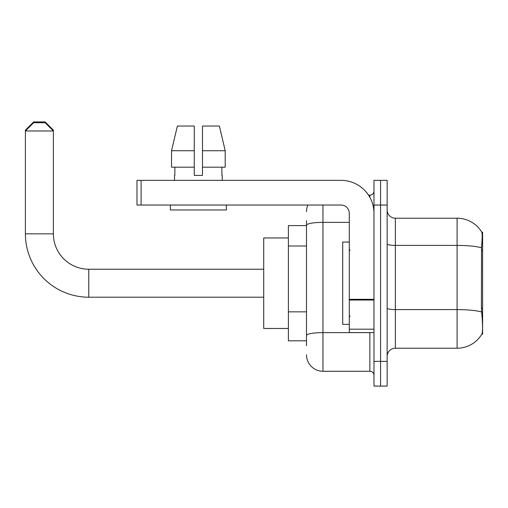 <?xml version="1.0" encoding="UTF-8"?>
<svg xmlns="http://www.w3.org/2000/svg" width="508" height="508" viewBox="0 0 508 508"><rect width="100%" height="100%" fill="white"/><g stroke="black" fill="none" stroke-linecap="round" stroke-linejoin="round"><path stroke-width="0.76" d="M482.6 334.232L481.933 333.985C482.765 331.838 482.765 325.615 481.933 315.303L481.406 308.153L481.527 247.758C482.238 238.811 482.346 233.655 481.851 232.296L482.6 232.194L482.6 334.232M306.502 241.071L306.502 220.675L306.502 225.609L288.398 225.609L288.398 340.817L306.502 340.817M387.147 356.451A8.23 8.23 0 0 1 395.37 348.221L457.092 348.221L457.092 218.205A28.804 28.804 0 0 1 481.794 232.194A28.804 28.804 0 0 0 457.092 218.205L395.37 218.205A8.23 8.23 0 0 1 387.147 209.975A8.23 8.23 0 0 0 395.37 218.205L395.37 348.221M481.933 333.985A28.804 28.804 0 0 1 457.092 348.221M380.562 361.385L380.562 386.074L387.147 386.074L387.147 361.385L380.562 361.385L380.562 386.074L373.977 386.074L373.977 361.385L380.562 361.385L380.562 205.035L380.562 361.385M373.977 361.385L373.977 180.353L380.562 180.353L380.562 205.035L380.562 180.353L387.147 180.353L387.147 361.385M481.851 232.296A28.804 28.804 0 0 0 457.092 218.205A28.804 28.804 0 0 1 481.851 232.296M306.502 345.751L306.502 220.675M322.961 205.035L322.961 371.265L369.862 371.265L369.862 332.588M368.554 195.161L369.862 195.161A4.115 4.115 0 0 0 373.977 191.046M306.502 338.347L306.502 316.776M373.977 375.374A4.115 4.115 0 0 0 369.862 371.265M306.502 211.62A16.459 16.459 0 0 1 307.873 205.035M322.961 371.265A16.459 16.459 0 0 1 306.502 354.806M202.489 175.412L194.259 175.412L202.489 175.412L194.259 175.412L202.489 175.412L202.489 126.041L219.367 126.041L225.215 150.73L225.215 167.183L202.489 167.183M194.259 150.73L194.259 167.183L194.259 150.73L171.533 150.73L177.375 126.041L171.533 150.73L177.375 126.041L194.259 126.041L194.259 175.412M349.288 242.068L342.71 242.068L342.71 324.358L349.288 324.358M263.709 297.199L88.76 297.199A63.36 63.36 0 0 1 25.4 233.839L25.4 130.156L33.63 121.926L45.148 121.926L53.378 130.156L52.553 130.156M88.76 297.199L88.76 269.221A35.382 35.382 0 0 1 53.378 233.839L53.378 130.975L25.4 130.975L33.63 122.746L45.148 122.746L53.378 130.975L53.378 130.156M288.398 237.954L263.709 237.954L263.709 328.473L288.398 328.473M26.226 130.156L25.4 130.156M373.977 332.588L349.288 332.588L349.288 299.314L373.977 299.314M373.977 213.265A32.918 32.918 0 0 0 341.065 180.353L141.097 180.353L141.097 205.035L341.065 205.035A8.23 8.23 0 0 1 349.288 213.265L349.288 299.314M141.097 205.035L136.982 205.035L136.982 180.353L141.097 180.353M174.511 175.412L174.866 175.412L174.511 175.412L174.511 180.353M222.237 175.412L221.882 175.412L222.237 175.412L222.237 180.353M221.882 167.183L221.882 175.412M174.866 175.412L174.866 167.183M170.396 205.035L170.396 209.975L226.352 209.975L226.352 205.035M194.259 167.183L171.533 167.183L171.533 150.73M225.215 167.183L225.215 150.73L202.489 150.73M225.215 150.73L219.367 126.041L225.215 150.73M482.6 250.552L481.406 250.552M482.6 308.153L481.406 308.153M306.502 246.012L288.398 246.012M306.502 311.842L288.398 311.842M481.527 247.758A28.804 5.004 180 0 0 457.092 245.402L395.37 245.402A8.23 1.429 0 0 1 387.147 243.973M481.616 311.969A28.804 5.004 180 0 0 457.092 309.588L395.37 309.588A8.23 1.429 0 0 1 387.147 308.159M387.147 205.035L373.977 205.035M371.291 332.588A4.115 0.718 0 0 1 369.862 332.632L322.961 332.632A16.459 2.857 180 0 0 306.502 335.49M306.502 225.222A16.459 2.857 180 0 1 322.961 222.364L349.288 222.364M369.862 197.333L369.862 195.161M25.4 233.839L53.378 233.839M373.977 300.025L349.288 300.025M349.288 329.184L373.977 329.184M350.114 250.298L349.288 249.472M350.114 316.128L349.288 316.954M263.709 269.221L88.76 269.221"/></g></svg>
